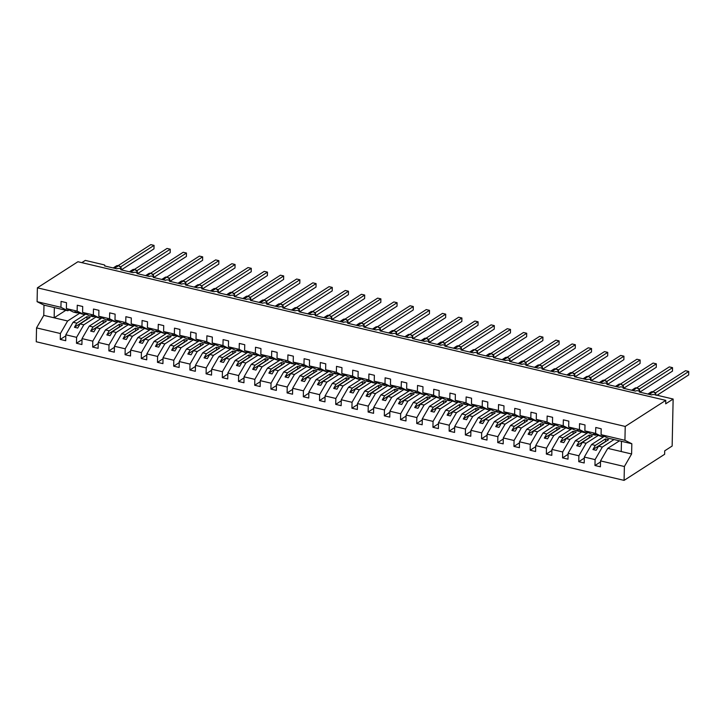 <?xml version="1.0" encoding="UTF-8"?>
<svg xmlns="http://www.w3.org/2000/svg" width="725" height="725" viewBox="0 0 725 725"><rect width="100%" height="100%" fill="white"/><g stroke="black" fill="none" stroke-linecap="round" stroke-linejoin="round"><path stroke-width="1.09" d="M79.542 313.318L67.624 320.985L60.392 333.518L36.54 327.89L36.25 341.756L624.089 480.376L664.635 454.285L664.707 450.832L672.147 446.038L673.135 399.031L665.695 403.816L665.768 400.363L77.928 261.734L37.383 287.825L37.093 301.691L60.936 307.309L61.063 301.401L66.51 302.688L66.383 308.596L77.14 311.134L77.267 305.225L82.713 306.503L82.587 312.421L89.492 315.855L93.244 316.743L90.978 315.611L94.214 316.372L100.249 318.393L93.344 314.958L82.587 312.421M614.012 439.549L602.321 447.071L598.56 446.183L596.177 450.307L592.941 449.545L595.325 445.422L591.564 444.534L584.323 457.067L584.205 462.976L578.758 461.698L578.885 455.78L586.117 443.256L582.356 442.368L579.982 446.491L576.737 445.721L579.121 441.597L575.36 440.718L568.119 453.252L568.001 459.161L562.555 457.874L562.682 451.965L569.913 439.432L566.153 438.543L563.778 442.667L560.534 441.906L562.917 437.782L559.156 436.894L551.924 449.428L551.798 455.336L546.351 454.058L546.478 448.141L553.71 435.607L549.949 434.719L547.574 438.843L544.33 438.081L546.713 433.958L542.952 433.07L535.721 445.603L535.594 451.521L530.147 450.234L530.274 444.325L537.506 431.792L533.754 430.904L531.371 435.027L528.126 434.266L530.51 430.142L526.749 429.254L519.517 441.788L519.39 447.697L513.943 446.41L514.07 440.501L521.302 427.968L517.55 427.079L515.167 431.203L511.923 430.442L514.306 426.318L510.545 425.43L503.313 437.963L503.186 443.872L497.74 442.594L497.867 436.677L505.108 424.143L501.347 423.264L498.963 427.388L495.719 426.617L498.102 422.494L494.341 421.615L487.109 434.139L486.983 440.057L481.545 438.77L481.663 432.861L488.904 420.328L485.143 419.44L482.759 423.563L479.524 422.802L481.898 418.678L478.138 417.79L470.906 430.324L470.779 436.233L465.341 434.946L465.459 429.037L472.7 416.503L468.939 415.615L466.556 419.739L463.32 418.978L465.695 414.854L461.943 413.966L454.702 426.499L454.575 432.417L449.138 431.13L449.255 425.222L456.496 412.688L452.735 411.8L450.352 415.923L447.117 415.153L449.491 411.03L445.739 410.151L438.498 422.684L438.38 428.593L432.934 427.306L433.061 421.397L440.292 408.864L436.532 407.976L434.148 412.099L430.913 411.338L433.296 407.214L429.535 406.326L422.294 418.86L422.177 424.768L416.73 423.491L416.857 417.573L424.089 405.039L420.328 404.16L417.953 408.284L414.709 407.513L417.093 403.39L413.332 402.502L406.091 415.035L405.973 420.953L400.526 419.666L400.653 413.757L407.885 401.224L404.124 400.336L401.75 404.459L398.505 403.698L400.889 399.575L397.128 398.687L389.896 411.22L389.769 417.129L384.322 415.842L384.449 409.933L391.681 397.4L387.92 396.512L385.546 400.635L382.302 399.874L384.685 395.75L380.924 394.862L373.692 407.396L373.565 413.304L368.119 412.027L368.246 406.118L375.478 393.584L371.726 392.696L369.342 396.82L366.098 396.049L368.481 391.926L364.72 391.047L357.488 403.58L357.362 409.489L351.915 408.202L352.042 402.293L359.274 389.76L355.522 388.872L353.138 392.995L349.894 392.234L352.278 388.111L348.517 387.222L341.285 399.756L341.158 405.665L335.711 404.387L335.838 398.469L343.079 385.936L339.318 385.048L336.935 389.171L333.69 388.41L336.074 384.286L332.313 383.398L325.081 395.932L324.954 401.849L319.517 400.562L319.634 394.654L326.875 382.12L323.114 381.232L320.731 385.356L317.496 384.594L319.87 380.471L316.109 379.583L308.877 392.116L308.75 398.025L303.313 396.738L303.431 390.829L310.672 378.296L306.911 377.408L304.527 381.531L301.292 380.77L303.666 376.647L299.914 375.758L292.673 388.292L292.547 394.201L287.109 392.923L287.227 387.005L294.468 374.472L290.707 373.593L288.323 377.716L285.088 376.946L287.462 372.822L283.711 371.943L276.47 384.468L276.352 390.385L270.905 389.098L271.032 383.19L278.264 370.656L274.503 369.768L272.12 373.892L268.884 373.13L271.268 369.007L267.507 368.119L260.266 380.652L260.148 386.561L254.702 385.274L254.828 379.365L262.06 366.832L258.299 365.944L255.925 370.067L252.681 369.306L255.064 365.183L251.303 364.294L244.062 376.828L243.944 382.746L238.498 381.459L238.625 375.55L245.857 363.017L242.096 362.128L239.721 366.252L236.477 365.482L238.86 361.358L235.099 360.479L227.868 373.013L227.741 378.921L222.294 377.634L222.421 371.726L229.653 359.192L225.892 358.304L223.517 362.428L220.273 361.666L222.657 357.543L218.896 356.655L211.664 369.188L211.537 375.097L206.09 373.819L206.217 367.901L213.449 355.368L209.697 354.489L207.314 358.612L204.069 357.842L206.453 353.718L202.692 352.83L195.46 365.364L195.333 371.282L189.887 369.995L190.013 364.086L197.245 351.553L193.493 350.664L191.11 354.788L187.866 354.027L190.249 349.903L186.488 349.015L179.256 361.548L179.129 367.457L173.683 366.17L173.81 360.262L181.051 347.728L177.29 346.84L174.906 350.963L171.662 350.202L174.045 346.079L170.284 345.191L163.052 357.724L162.926 363.633L157.488 362.355L157.606 356.446L164.847 343.913L161.086 343.025L158.703 347.148L155.467 346.378L157.842 342.254L154.081 341.375L146.849 353.909L146.722 359.817L141.284 358.531L141.402 352.622L148.643 340.088L144.882 339.2L142.499 343.324L139.263 342.562L141.638 338.439L137.886 337.551L130.645 350.084L130.518 355.993L125.081 354.715L125.198 348.798L132.439 336.264L128.678 335.385L126.295 339.508L123.06 338.738L125.434 334.615L121.682 333.727L114.441 346.26L114.323 352.178L108.877 350.891L109.004 344.982L116.236 332.449L112.475 331.561L110.091 335.684L106.856 334.923L109.239 330.799L105.478 329.911L98.238 342.445L98.12 348.353L92.673 347.067L92.8 341.158L100.032 328.624L96.271 327.736L93.897 331.86L90.652 331.098L93.036 326.975L89.275 326.087L82.034 338.62L81.916 344.529L76.469 343.251L76.596 337.333L83.828 324.8L80.067 323.921L77.693 328.044L74.448 327.274L76.832 323.151L73.071 322.272L65.839 334.796L65.712 340.714L60.266 339.427L60.392 333.518M600.508 461.952L594.962 465.513L595.089 459.605L602.321 447.071M624.089 480.376L624.379 466.51L600.527 460.892L600.409 466.8L594.962 465.513M600.527 460.892L607.768 448.358L619.458 440.827M81.807 262.649L85.296 260.411L103.766 264.761A2.238 0.852 1.2 0 1 104.889 265.531A2.238 0.852 1.2 0 1 104.599 265.939L116.906 268.839A2.238 0.852 -178.8 0 1 119.444 268.495A2.238 0.852 -178.8 0 1 121.093 269.347A2.238 0.852 -178.8 0 1 120.803 269.763L133.11 272.663A2.238 0.852 -178.8 0 1 135.648 272.31A2.238 0.852 -178.8 0 1 137.297 273.171A2.238 0.852 -178.8 0 1 136.998 273.579L149.314 276.488A2.238 0.852 -178.8 0 1 151.842 276.134A2.238 0.852 -178.8 0 1 153.501 276.986A2.238 0.852 -178.8 0 1 153.202 277.403L165.517 280.303A2.238 0.852 -178.8 0 1 168.046 279.95A2.238 0.852 -178.8 0 1 169.704 280.811A2.238 0.852 -178.8 0 1 169.405 281.228L181.721 284.127A2.238 0.852 -178.8 0 1 184.25 283.774A2.238 0.852 -178.8 0 1 185.908 284.635A2.238 0.852 -178.8 0 1 185.609 285.043L197.925 287.952A2.238 0.852 -178.8 0 1 200.453 287.598A2.238 0.852 -178.8 0 1 202.112 288.45A2.238 0.852 -178.8 0 1 201.813 288.867L214.129 291.767A2.238 0.852 -178.8 0 1 216.657 291.414A2.238 0.852 -178.8 0 1 218.316 292.275A2.238 0.852 -178.8 0 1 218.017 292.683L230.333 295.592A2.238 0.852 -178.8 0 1 232.861 295.238A2.238 0.852 -178.8 0 1 234.519 296.099A2.238 0.852 -178.8 0 1 234.22 296.507L246.536 299.407A2.238 0.852 -178.8 0 1 249.065 299.062A2.238 0.852 -178.8 0 1 250.723 299.914A2.238 0.852 -178.8 0 1 250.424 300.331L262.74 303.231A2.238 0.852 -178.8 0 1 265.268 302.878A2.238 0.852 -178.8 0 1 266.918 303.739A2.238 0.852 -178.8 0 1 266.628 304.147L278.935 307.056A2.238 0.852 -178.8 0 1 281.472 306.702A2.238 0.852 -178.8 0 1 283.122 307.554A2.238 0.852 -178.8 0 1 282.832 307.971L295.138 310.871A2.238 0.852 -178.8 0 1 297.676 310.517A2.238 0.852 -178.8 0 1 299.325 311.378A2.238 0.852 -178.8 0 1 299.026 311.786L311.342 314.695A2.238 0.852 -178.8 0 1 313.871 314.342A2.238 0.852 -178.8 0 1 315.529 315.203A2.238 0.852 -178.8 0 1 315.23 315.611L327.546 318.511A2.238 0.852 -178.8 0 1 330.074 318.166A2.238 0.852 -178.8 0 1 331.733 319.018A2.238 0.852 -178.8 0 1 331.434 319.435L343.75 322.335A2.238 0.852 -178.8 0 1 346.278 321.982A2.238 0.852 -178.8 0 1 347.937 322.843A2.238 0.852 -178.8 0 1 347.638 323.25L359.953 326.159A2.238 0.852 -178.8 0 1 362.482 325.806A2.238 0.852 -178.8 0 1 364.14 326.658A2.238 0.852 -178.8 0 1 363.841 327.075L376.157 329.975A2.238 0.852 -178.8 0 1 378.686 329.621A2.238 0.852 -178.8 0 1 380.344 330.482A2.238 0.852 -178.8 0 1 380.045 330.899L392.361 333.799A2.238 0.852 -178.8 0 1 394.889 333.446A2.238 0.852 -178.8 0 1 396.548 334.307A2.238 0.852 -178.8 0 1 396.249 334.714L408.565 337.623A2.238 0.852 -178.8 0 1 411.093 337.27A2.238 0.852 -178.8 0 1 412.752 338.122A2.238 0.852 -178.8 0 1 412.452 338.539L424.768 341.439A2.238 0.852 -178.8 0 1 427.297 341.085A2.238 0.852 -178.8 0 1 428.946 341.946A2.238 0.852 -178.8 0 1 428.656 342.354L440.963 345.263A2.238 0.852 -178.8 0 1 443.501 344.91A2.238 0.852 -178.8 0 1 445.15 345.771A2.238 0.852 -178.8 0 1 444.86 346.178L457.167 349.078A2.238 0.852 -178.8 0 1 459.704 348.734A2.238 0.852 -178.8 0 1 461.354 349.586A2.238 0.852 -178.8 0 1 461.055 350.003L473.371 352.903A2.238 0.852 -178.8 0 1 475.899 352.549A2.238 0.852 -178.8 0 1 477.558 353.41A2.238 0.852 -178.8 0 1 477.258 353.818L489.574 356.727A2.238 0.852 -178.8 0 1 492.103 356.374A2.238 0.852 -178.8 0 1 493.761 357.226A2.238 0.852 -178.8 0 1 493.462 357.642L505.778 360.542A2.238 0.852 -178.8 0 1 508.307 360.189A2.238 0.852 -178.8 0 1 509.965 361.05A2.238 0.852 -178.8 0 1 509.666 361.458L521.982 364.367A2.238 0.852 -178.8 0 1 524.51 364.013A2.238 0.852 -178.8 0 1 526.169 364.874A2.238 0.852 -178.8 0 1 525.87 365.282L538.186 368.182A2.238 0.852 -178.8 0 1 540.714 367.838A2.238 0.852 -178.8 0 1 542.373 368.69A2.238 0.852 -178.8 0 1 542.073 369.107L554.389 372.007A2.238 0.852 -178.8 0 1 556.918 371.653A2.238 0.852 -178.8 0 1 558.576 372.514A2.238 0.852 -178.8 0 1 558.277 372.922L570.593 375.831A2.238 0.852 -178.8 0 1 573.122 375.478A2.238 0.852 -178.8 0 1 574.78 376.329A2.238 0.852 -178.8 0 1 574.481 376.746L586.797 379.646A2.238 0.852 -178.8 0 1 589.325 379.293A2.238 0.852 -178.8 0 1 590.975 380.154A2.238 0.852 -178.8 0 1 590.685 380.562L602.992 383.471A2.238 0.852 -178.8 0 1 605.529 383.117A2.238 0.852 -178.8 0 1 607.178 383.978A2.238 0.852 -178.8 0 1 606.888 384.386L619.195 387.295A2.238 0.852 -178.8 0 1 621.733 386.942A2.238 0.852 -178.8 0 1 623.382 387.793A2.238 0.852 -178.8 0 1 623.083 388.21L635.399 391.11A2.238 0.852 -178.8 0 1 637.928 390.757A2.238 0.852 -178.8 0 1 639.586 391.618A2.238 0.852 -178.8 0 1 639.287 392.026L651.603 394.935A2.238 0.852 -178.8 0 1 654.666 394.672L673.135 399.031M598.034 435.58L586.117 443.256M584.305 458.127L578.758 461.698M604.342 436.314L591.564 444.534M581.831 431.765L569.913 439.432M568.101 454.303L562.555 457.874M588.138 432.49L575.36 440.718M565.627 427.94L553.71 435.607M551.897 450.488L546.351 454.058M571.934 428.674L559.156 436.894M549.423 424.125L537.506 431.792M535.693 446.663L530.147 450.234M555.731 424.85L542.952 433.07M533.219 420.301L521.302 427.968M519.49 442.848L513.943 446.41M539.527 421.026L526.749 429.254M517.016 416.476L505.108 424.143M503.286 439.024L497.74 442.594M523.332 417.21L510.545 425.43M500.821 412.661L488.904 420.328M487.091 435.199L481.545 438.77M507.128 413.386L494.341 421.615M484.617 408.837L472.7 416.503M470.888 431.384L465.341 434.946M490.925 409.571L478.138 417.79M468.413 405.021L456.496 412.688M454.684 427.56L449.138 431.13M474.721 405.746L461.943 413.966M452.21 401.197L440.292 408.864M438.48 423.744L432.934 427.306M458.517 401.922L445.739 410.151M436.006 397.373L424.089 405.039M422.276 419.92L416.73 423.491M442.313 398.107L429.535 406.326M419.802 393.557L407.885 401.224M406.072 416.096L400.526 419.666M426.11 394.282L413.332 402.502M403.598 389.733L391.681 397.4M389.869 412.28L384.322 415.842M409.906 390.458L397.128 398.687M387.395 385.908L375.478 393.584M373.665 408.456L368.119 412.027M393.702 386.642L380.924 394.862M371.191 382.093L359.274 389.76M357.461 404.632L351.915 408.202M377.498 382.818L364.72 391.047M354.987 378.269L343.079 385.936M341.257 400.816L335.711 404.387M361.304 379.003L348.517 387.222M338.792 374.453L326.875 382.12M325.063 396.992L319.517 400.562M345.1 375.178L332.313 383.398M322.589 370.629L310.672 378.296M308.859 393.177L303.313 396.738M328.896 371.354L316.109 379.583M306.385 366.805L294.468 374.472M292.655 389.352L287.109 392.923M312.692 367.539L299.914 375.758M290.181 362.989L278.264 370.656M276.452 385.528L270.905 389.098M296.489 363.714L283.711 371.943M273.978 359.165L262.06 366.832M260.248 381.712L254.702 385.274M280.285 359.899L267.507 368.119M257.774 355.35L245.857 363.017M244.044 377.888L238.498 381.459M264.081 356.075L251.303 364.294M241.57 351.525L229.653 359.192M227.84 374.073L222.294 377.634M247.877 352.25L235.099 360.479M225.366 347.701L213.449 355.368M211.637 370.248L206.09 373.819M231.674 348.435L218.896 356.655M209.163 343.886L197.245 351.553M195.433 366.424L189.887 369.995M215.47 344.611L202.692 352.83M192.959 340.061L181.051 347.728M179.229 362.609L173.683 366.17M199.275 340.786L186.488 349.015M176.764 336.246L164.847 343.913M163.034 358.784L157.488 362.355M183.072 336.971L170.284 345.191M160.56 332.422L148.643 340.088M146.831 354.96L141.284 358.531M166.868 333.147L154.081 341.375M144.357 328.597L132.439 336.264M130.627 351.145L125.081 354.715M150.664 329.331L137.886 337.551M128.153 324.782L116.236 332.449M114.423 347.32L108.877 350.891M134.46 325.507L121.682 333.727M111.949 320.958L100.032 328.624M98.219 343.505L92.673 347.067M118.257 321.683L105.478 329.911M95.745 317.133L83.828 324.8M82.016 339.681L76.469 343.251M102.053 317.867L89.275 326.087M624.379 466.51L631.611 453.977L631.828 443.745L607.976 438.127L601.079 434.683L601.197 428.774L595.76 427.487L595.633 433.405L584.876 430.868L591.772 434.302L595.533 435.19L593.268 434.058L596.503 434.819L602.538 436.84L595.633 433.405M602.538 436.84L603.789 436.033M584.876 430.868L585.002 424.95L579.556 423.672L579.429 429.581L568.672 427.043L575.577 430.478L579.329 431.366L577.064 430.233L582.574 432.136L586.335 433.015L579.429 429.581M586.335 433.015L587.585 432.218M568.672 427.043L568.799 421.134L563.352 419.847L563.225 425.756L552.468 423.228L559.374 426.663L563.126 427.551L560.86 426.418L564.095 427.179L570.131 429.2L563.225 425.756M570.131 429.2L571.382 428.393M552.468 423.228L552.595 417.31L547.148 416.032L547.022 421.941L536.264 419.403L543.17 422.838L546.922 423.726L544.656 422.593L553.927 425.376L547.022 421.941M553.927 425.376L555.178 424.569M536.264 419.403L536.391 413.495L530.945 412.208L530.818 418.117L520.061 415.579L526.966 419.023L530.727 419.902L528.452 418.778L531.697 419.539L537.723 421.56L530.818 418.117M537.723 421.56L538.974 420.754M520.061 415.579L520.188 409.67L514.741 408.383L514.623 414.301L503.857 411.764L510.763 415.198L514.523 416.087L512.249 414.954L515.493 415.715L521.52 417.736L514.623 414.301M521.52 417.736L522.77 416.929M503.857 411.764L503.984 405.846L498.537 404.568L498.419 410.477L487.662 407.939L494.559 411.374L498.32 412.262L496.045 411.129L501.555 413.032L505.316 413.912L498.419 410.477M505.316 413.912L506.567 413.114M487.662 407.939L487.78 402.031L482.333 400.744L482.216 406.653L471.458 404.115L478.355 407.559L482.116 408.447L479.841 407.314L483.086 408.075L489.112 410.096L482.216 406.653M489.112 410.096L490.363 409.29M471.458 404.115L471.576 398.206L466.139 396.928L466.012 402.837L455.255 400.3L462.151 403.734L465.912 404.623L463.638 403.49L472.908 406.272L466.012 402.837M472.908 406.272L474.159 405.465M455.255 400.3L455.373 394.391L449.935 393.104L449.808 399.013L439.051 396.475L445.947 399.919L449.708 400.798L447.443 399.674L450.678 400.436L456.705 402.457L449.808 399.013M456.705 402.457L457.964 401.65M439.051 396.475L439.169 390.567L433.731 389.28L433.604 395.197L422.847 392.66L429.744 396.095L433.505 396.983L431.239 395.85L434.474 396.611L440.51 398.632L433.604 395.197M440.51 398.632L441.761 397.826M422.847 392.66L422.974 386.742L417.528 385.464L417.401 391.373L406.643 388.836L413.549 392.27L417.301 393.158L415.035 392.026L424.306 394.808L417.401 391.373M424.306 394.808L425.557 394.001M406.643 388.836L406.77 382.927L401.324 381.64L401.197 387.549L390.44 385.011L397.345 388.455L401.097 389.343L398.832 388.21L402.067 388.972L408.103 390.993L401.197 387.549M408.103 390.993L409.353 390.186M390.44 385.011L390.567 379.103L385.12 377.816L384.993 383.733L374.236 381.196L381.142 384.631L384.903 385.519L382.628 384.386L385.872 385.147L391.899 387.168L384.993 383.733M391.899 387.168L393.149 386.362M374.236 381.196L374.363 375.278L368.916 374L368.789 379.909L358.032 377.372L364.938 380.806L368.699 381.694L366.424 380.571L369.668 381.332L371.934 382.465L375.695 383.344L368.789 379.909M375.695 383.344L376.946 382.546M358.032 377.372L358.159 371.463L352.712 370.176L352.595 376.085L341.828 373.556L348.734 376.991L352.495 377.879L350.22 376.746L353.465 377.507L359.491 379.528L352.595 376.085M359.491 379.528L360.742 378.722M341.828 373.556L341.955 367.638L336.509 366.361L336.391 372.269L325.634 369.732L332.53 373.167L336.291 374.055L334.017 372.922L343.288 375.704L336.391 372.269M343.288 375.704L344.538 374.897M325.634 369.732L325.752 363.823L320.305 362.536L320.187 368.445L309.43 365.907L316.327 369.351L320.087 370.23L317.813 369.107L321.057 369.868L327.084 371.889L320.187 368.445M327.084 371.889L328.334 371.082M309.43 365.907L309.548 359.999L304.11 358.712L303.983 364.63L293.226 362.092L300.123 365.527L303.884 366.415L301.609 365.282L304.853 366.043L310.88 368.064L303.983 364.63M310.88 368.064L312.131 367.258M293.226 362.092L293.344 356.174L287.907 354.897L287.78 360.805L277.022 358.268L283.919 361.702L287.68 362.591L285.414 361.458L290.924 363.361L294.676 364.24L287.78 360.805M294.676 364.24L295.936 363.442M277.022 358.268L277.14 352.359L271.703 351.072L271.576 356.981L260.819 354.443L267.715 357.887L271.476 358.775L269.211 357.642L272.446 358.404L278.482 360.425L271.576 356.981M278.482 360.425L279.732 359.618M260.819 354.443L260.946 348.535L255.499 347.257L255.372 353.166L244.615 350.628L251.521 354.063L255.273 354.951L253.007 353.818L262.278 356.6L255.372 353.166M262.278 356.6L263.528 355.794M244.615 350.628L244.742 344.719L239.295 343.433L239.168 349.341L228.411 346.804L235.317 350.248L239.069 351.127L236.803 350.003L240.038 350.764L246.074 352.785L239.168 349.341M246.074 352.785L247.325 351.978M228.411 346.804L228.538 340.895L223.092 339.608L222.965 345.526L212.208 342.988L219.113 346.423L222.874 347.311L220.599 346.178L223.844 346.94L229.87 348.961L222.965 345.526M229.87 348.961L231.121 348.154M212.208 342.988L212.334 337.071L206.888 335.793L206.761 341.702L196.004 339.164L202.909 342.599L206.67 343.487L204.396 342.354L213.667 345.136L206.761 341.702M213.667 345.136L214.917 344.33M196.004 339.164L196.131 333.255L190.684 331.968L190.566 337.877L179.8 335.34L186.706 338.783L190.467 339.672L188.192 338.539L191.436 339.3L197.463 341.321L190.566 337.877M197.463 341.321L198.713 340.514M179.8 335.34L179.927 329.431L174.48 328.144L174.363 334.062L163.605 331.524L170.502 334.959L174.263 335.847L171.988 334.714L175.233 335.476L181.259 337.497L174.363 334.062M181.259 337.497L182.51 336.69M163.605 331.524L163.723 325.616L158.277 324.329L158.159 330.237L147.402 327.7L154.298 331.144L158.059 332.023L155.784 330.899L159.029 331.66L165.055 333.672L158.159 330.237M165.055 333.672L166.306 332.875M147.402 327.7L147.519 321.791L142.082 320.504L141.955 326.422L131.198 323.885L138.094 327.319L141.855 328.208L139.581 327.075L142.825 327.836L148.852 329.857L141.955 326.422M148.852 329.857L150.102 329.05M131.198 323.885L131.316 317.967L125.878 316.689L125.751 322.598L114.994 320.06L121.891 323.495L125.652 324.383L123.386 323.25L132.648 326.032L125.751 322.598M132.648 326.032L133.907 325.226M114.994 320.06L115.112 314.152L109.674 312.865L109.547 318.773L98.79 316.236L105.687 319.68L109.448 320.559L107.182 319.435L110.418 320.196L116.453 322.217L109.547 318.773M116.453 322.217L117.704 321.411M98.79 316.236L98.917 310.327L93.471 309.04L93.344 314.958M100.249 318.393L101.5 317.586M85.296 313.771L84.046 314.568L77.14 311.134M65.812 335.856L60.266 339.427M85.849 314.043L73.071 322.272M69.093 309.947L67.842 310.753L60.936 307.309M595.089 459.605L584.323 457.067M578.885 455.78L568.119 453.252M562.682 451.965L551.924 449.428M546.478 448.141L535.721 445.603M530.274 444.325L519.517 441.788M514.07 440.501L503.313 437.963M497.867 436.677L487.109 434.139M481.663 432.861L470.906 430.324M465.459 429.037L454.702 426.499M449.255 425.222L438.498 422.684M433.061 421.397L422.294 418.86M416.857 417.573L406.091 415.035M400.653 413.757L389.896 411.22M384.449 409.933L373.692 407.396M368.246 406.118L357.488 403.58M352.042 402.293L341.285 399.756M335.838 398.469L325.081 395.932M319.634 394.654L308.877 392.116M303.431 390.829L292.673 388.292M287.227 387.005L276.47 384.468M271.032 383.19L260.266 380.652M254.828 379.365L244.062 376.828M238.625 375.55L227.868 373.013M222.421 371.726L211.664 369.188M206.217 367.901L195.46 365.364M190.013 364.086L179.256 361.548M173.81 360.262L163.052 357.724M157.606 356.446L146.849 353.909M141.402 352.622L130.645 350.084M125.198 348.798L114.441 346.26M109.004 344.982L98.238 342.445M92.8 341.158L82.034 338.62M76.596 337.333L65.839 334.796M631.828 443.745L624.932 440.311L601.079 434.683M624.932 440.311L625.222 426.445L37.383 287.825M596.213 434.755L595.533 435.19M598.56 446.183L608.601 439.722L605.366 438.96L595.325 445.422M580.009 430.931L579.329 431.366M582.356 442.368L592.407 435.906L589.162 435.136L579.121 441.597M563.805 427.116L563.126 427.551M566.153 438.543L576.203 432.082L572.958 431.321L562.917 437.782M547.602 423.291L546.922 423.726M549.949 434.719L559.999 428.257L556.755 427.496L546.713 433.958M531.398 419.467L530.727 419.902M533.754 430.904L543.795 424.442L540.551 423.672L530.51 430.142M515.194 415.652L514.523 416.087M517.55 427.079L527.592 420.618L524.347 419.857L514.306 426.318M498.999 411.827L498.32 412.262M501.347 423.264L511.388 416.803L508.143 416.032L498.102 422.494M482.796 408.012L482.116 408.447M485.143 419.44L495.184 412.978L491.949 412.217L481.898 418.678M466.592 404.188L465.912 404.623M468.939 415.615L478.98 409.154L475.745 408.392L465.695 414.854M450.388 400.363L449.708 400.798M452.735 411.8L462.777 405.338L459.541 404.568L449.491 411.03M434.184 396.548L433.505 396.983M436.532 407.976L446.573 401.514L443.337 400.753L433.296 407.214M417.981 392.723L417.301 393.158M420.328 404.16L430.378 397.69L427.134 396.928L417.093 403.39M401.777 388.899L401.097 389.343M404.124 400.336L414.174 393.874L410.93 393.113L400.889 399.575M385.573 385.084L384.903 385.519M387.92 396.512L397.971 390.05L394.726 389.289L384.685 395.75M369.369 381.259L368.699 381.694M371.726 392.696L381.767 386.235L378.522 385.464L368.481 391.926M353.166 377.444L352.495 377.879M355.522 388.872L365.563 382.41L362.319 381.649L352.278 388.111M336.971 373.62L336.291 374.055M339.318 385.048L349.359 378.586L346.115 377.825L336.074 384.286M320.767 369.795L320.087 370.23M323.114 381.232L333.156 374.771L329.92 374L319.87 380.471M304.563 365.98L303.884 366.415M306.911 377.408L316.952 370.946L313.717 370.185L303.666 376.647M288.36 362.156L287.68 362.591M290.707 373.593L300.748 367.131L297.513 366.361L287.462 372.822M272.156 358.34L271.476 358.775M274.503 369.768L284.544 363.307L281.309 362.545L271.268 369.007M255.952 354.516L255.273 354.951M258.299 365.944L268.35 359.482L265.105 358.721L255.064 365.183M239.748 350.692L239.069 351.127M242.096 362.128L252.146 355.667L248.902 354.897L238.86 361.358M223.545 346.876L222.874 347.311M225.892 358.304L235.942 351.843L232.698 351.081L222.657 357.543M207.341 343.052L206.67 343.487M209.697 354.489L219.738 348.018L216.494 347.257L206.453 353.718M191.137 339.228L190.467 339.672M193.493 350.664L203.535 344.203L200.29 343.442L190.249 349.903M174.942 335.412L174.263 335.847M177.29 346.84L187.331 340.378L184.087 339.617L174.045 346.079M158.739 331.588L158.059 332.023M161.086 343.025L171.127 336.563L167.892 335.793L157.842 342.254M142.535 327.772L141.855 328.208M144.882 339.2L154.923 332.739L151.688 331.978L141.638 338.439M126.331 323.948L125.652 324.383M128.678 335.385L138.72 328.914L135.484 328.153L125.434 334.615M110.127 320.124L109.448 320.559M112.475 331.561L122.516 325.099L119.281 324.329L109.239 330.799M93.924 316.308L93.244 316.743M96.271 327.736L106.321 321.275L103.077 320.513L93.036 326.975M84.046 314.568L74.775 311.786L77.04 312.919L73.288 312.031L66.383 308.596M77.72 312.484L77.04 312.919M80.067 323.921L90.117 317.459L86.873 316.689L76.832 323.151M67.624 320.985L43.772 315.357L43.989 305.125L37.093 301.691M36.54 327.89L43.772 315.357M67.842 310.753L43.989 305.125M65.839 310.282L54.148 317.804L54.357 307.572M625.222 426.445L665.768 400.363M621.461 441.308L621.243 451.539L607.768 448.358M631.611 453.977L621.243 451.539M86.873 316.689L87.109 319.39M86.819 319.317L74.448 327.274M103.077 320.513L103.312 323.205M103.023 323.142L90.652 331.098M119.281 324.329L119.516 327.029M119.226 326.957L106.856 334.923M135.484 328.153L135.72 330.854M135.43 330.781L123.06 338.738M151.688 331.978L151.924 334.669M151.634 334.606L139.263 342.562M167.892 335.793L168.127 338.493M167.837 338.421L155.467 346.378M184.087 339.617L184.331 342.309M184.032 342.245L171.662 350.202M200.29 343.442L200.535 346.133M200.236 346.061L187.866 354.027M216.494 347.257L216.739 349.958M216.44 349.885L204.069 357.842M232.698 351.081L232.933 353.773M232.643 353.709L220.273 361.666M248.902 354.897L249.137 357.597M248.847 357.525L236.477 365.482M265.105 358.721L265.341 361.422M265.051 361.349L252.681 369.306M281.309 362.545L281.545 365.237M281.255 365.173L268.884 373.13M297.513 366.361L297.748 369.061M297.458 368.989L285.088 376.946M313.717 370.185L313.952 372.877M313.662 372.813L301.292 380.77M329.92 374L330.156 376.701M329.866 376.628L317.496 384.594M346.115 377.825L346.36 380.525M346.061 380.453L333.69 388.41M362.319 381.649L362.563 384.341M362.264 384.277L349.894 392.234M378.522 385.464L378.767 388.165M378.468 388.093L366.098 396.049M394.726 389.289L394.962 391.98M394.672 391.917L382.302 399.874M410.93 393.113L411.166 395.805M410.876 395.732L398.505 403.698M427.134 396.928L427.369 399.629M427.079 399.557L414.709 407.513M443.337 400.753L443.573 403.444M443.283 403.381L430.913 411.338M459.541 404.568L459.777 407.269M459.487 407.196L447.117 415.153M475.745 408.392L475.981 411.093M475.691 411.021L463.32 418.978M491.949 412.217L492.184 414.908M491.894 414.845L479.524 422.802M508.143 416.032L508.388 418.733M508.089 418.66L495.719 426.617M524.347 419.857L524.592 422.548M524.293 422.485L511.923 430.442M540.551 423.672L540.796 426.373M540.497 426.3L528.126 434.266M556.755 427.496L556.99 430.197M556.7 430.124L544.33 438.081M572.958 431.321L573.194 434.012M572.904 433.949L560.534 441.906M589.162 435.136L589.398 437.837M589.108 437.764L576.737 445.721M605.366 438.96L605.602 441.652M605.312 441.588L592.941 449.545M121.012 267.733L118.855 265.83M120.957 266.682L154.053 245.385L153.981 248.847L121.302 269.872L120.749 267.163A1.64 0.997 -9.5 0 1 120.957 266.709L121.039 267.679M154.053 245.385L150.818 244.624L118.22 265.595M119.607 266.302L120.513 266.954M137.215 271.549L135.058 269.655M135.811 270.117L137.161 270.534L170.257 249.21L170.185 252.663L137.505 273.688L136.971 271.141M136.962 270.996A1.64 0.997 -9.5 0 1 137.161 270.534L137.243 271.494M170.257 249.21L167.022 248.448L134.424 269.41M153.419 275.373L151.262 273.47M152.014 273.941L153.365 274.331L186.461 253.034L186.388 256.487L153.709 277.512M153.365 274.331L153.446 275.319M186.461 253.034L183.226 252.264L150.628 273.234M169.623 279.197L167.466 277.294M168.218 277.766L169.532 278.173L202.665 256.849L202.592 260.311L169.913 281.336L169.36 278.627A1.64 0.997 -9.5 0 1 169.568 278.173L169.65 279.143M202.665 256.849L199.42 256.088L166.832 277.059M185.827 283.013L183.661 281.11M184.422 281.581L185.772 281.998L218.868 260.674L218.796 264.127L186.117 285.152L185.573 282.605M185.573 282.46A1.64 0.997 -9.5 0 1 185.772 281.998L185.854 282.958M218.868 260.674L215.624 259.903L183.035 280.874M202.03 286.837L201.45 285.858M201.967 285.786L235.072 264.489L235 267.951L202.32 288.976M200.617 285.405L201.94 285.813L202.058 286.783M235.072 264.489L231.828 263.728L199.239 284.698M201.532 286.058L201.94 285.813A1.64 0.997 -9.5 0 0 201.767 286.275L202.32 288.985M218.234 290.662L216.068 288.758M216.82 289.23L218.143 289.628L251.276 268.313L251.203 271.766L218.524 292.791L217.971 290.091A1.64 0.997 -9.5 0 1 218.18 289.638L218.261 290.598M251.276 268.313L248.032 267.552L215.443 288.523M234.429 294.477L232.272 292.574M233.024 293.045L234.347 293.453L267.48 272.138L267.407 275.591L234.728 296.616L234.166 293.906A1.64 0.997 -9.5 0 1 234.383 293.453L234.465 294.423M233.93 293.707L234.383 293.453M267.48 272.138L264.235 271.368L231.647 292.338M250.632 298.301L248.476 296.398M249.228 296.869L250.542 297.277L283.683 275.953L283.611 279.415L250.932 300.44M250.578 297.25L250.669 298.247M283.683 275.953L280.439 275.192L247.85 296.163M266.836 302.117L264.679 300.213M265.432 300.685L266.782 301.074L299.878 279.778L299.806 283.23L267.135 304.255L266.573 301.546A1.64 0.997 -9.5 0 1 266.782 301.102L266.873 302.062M299.878 279.778L296.643 279.016L264.054 299.978M283.04 305.941L280.883 304.038M281.635 304.509L282.949 304.917L316.082 283.593L316.009 287.055L283.33 308.08L282.777 305.37A1.64 0.997 -9.5 0 1 282.986 304.917L283.067 305.887M316.082 283.593L312.847 282.832L280.249 303.802M299.244 309.765L297.087 307.862M297.839 308.333L299.153 308.741L332.286 287.417L332.213 290.879L299.534 311.904M299.189 308.714L299.271 309.702M332.286 287.417L329.05 286.656L296.452 307.627M315.447 313.581L313.291 311.678M315.393 312.538L348.489 291.242L348.417 294.694L315.737 315.719L315.185 313.01A1.64 0.997 -9.5 0 1 315.393 312.557L315.475 313.526M348.489 291.242L345.254 290.471L312.656 311.442M314.043 312.149L314.949 312.81M331.651 317.405L329.494 315.502M330.247 315.973L331.597 316.381L364.693 295.057L364.621 298.519L331.941 319.544L331.397 316.988M331.397 316.843A1.64 0.997 -9.5 0 1 331.597 316.381L331.678 317.351M364.693 295.057L361.449 294.296L328.86 315.266M347.855 321.22L345.689 319.326M346.45 319.788L347.764 320.196L380.897 298.881L380.824 302.334L348.145 323.359L347.592 320.658A1.64 0.997 -9.5 0 1 347.801 320.205L347.882 321.166M380.897 298.881L377.653 298.12L345.064 319.082M364.059 325.045L361.893 323.142M362.645 323.613L363.968 324.021L397.101 302.706L397.028 306.158L364.349 327.183L363.796 324.474A1.64 0.997 -9.5 0 1 364.004 324.021L364.086 324.99M397.101 302.706L393.856 301.935L361.267 322.906M380.263 328.869L378.097 326.966M378.849 327.437L380.172 327.845L413.304 306.521L413.232 309.983L380.553 331.008L380 328.298A1.64 0.997 -9.5 0 1 380.208 327.845L380.29 328.815M413.304 306.521L410.06 305.76L377.471 326.73M396.457 332.684L394.3 330.781M395.053 331.252L396.376 331.66L429.508 310.345L429.436 313.798L396.756 334.823L396.212 332.277M395.959 331.914L396.403 331.642L396.493 332.63M429.508 310.345L426.264 309.575L393.675 330.546M412.661 336.509L410.504 334.606M411.256 335.077L412.57 335.485L445.712 314.161L445.639 317.623L412.96 338.647M412.607 335.458L412.697 336.454M445.712 314.161L442.468 313.399L409.879 334.37M428.865 340.333L426.708 338.43M427.46 338.892L428.774 339.3L461.907 317.985L461.834 321.438L429.164 342.463L428.602 339.762A1.64 0.997 -9.5 0 1 428.81 339.309L428.901 340.27M461.907 317.985L458.671 317.224L426.083 338.194M445.068 344.148L442.912 342.245M443.664 342.717L445.014 343.124L478.11 321.809L478.038 325.262L445.358 346.287L444.824 343.732M444.815 343.587A1.64 0.997 -9.5 0 1 445.014 343.124L445.096 344.094M478.11 321.809L474.875 321.039L442.277 342.01M461.272 347.973L459.115 346.07M459.868 346.541L461.182 346.949L494.314 325.625L494.242 329.087L461.562 350.112L461.009 347.402A1.64 0.997 -9.5 0 1 461.218 346.949L461.299 347.918M494.314 325.625L491.079 324.863L458.481 345.834M477.476 351.788L475.319 349.885M476.071 350.356L477.422 350.746L510.518 329.449L510.445 332.902L477.766 353.927L477.213 351.217A1.64 0.997 -9.5 0 1 477.422 350.773L477.503 351.734M510.518 329.449L507.282 328.688L474.685 349.649M493.68 355.612L491.523 353.709M492.275 354.181L493.625 354.588L526.722 333.264L526.649 336.726L493.97 357.751L493.426 355.196M493.426 355.051A1.64 0.997 -9.5 0 1 493.625 354.588L493.707 355.558M526.722 333.264L523.477 332.503L490.888 353.474M509.883 359.437L507.718 357.534M509.82 358.386L542.925 337.089L542.853 340.551L510.173 361.576L509.621 358.866A1.64 0.997 -9.5 0 1 509.829 358.413L509.911 359.373M542.925 337.089L539.681 336.327L507.092 357.298M508.479 358.005L509.385 358.657M526.087 363.252L523.921 361.349M524.673 361.82L525.997 362.228L559.129 340.913L559.057 344.366L526.377 365.391L525.824 362.681A1.64 0.997 -9.5 0 1 526.033 362.228L526.114 363.198M559.129 340.913L555.885 340.143L523.296 361.113M542.291 367.077L540.125 365.173M540.877 365.645L542.2 366.053L575.333 344.728L575.26 348.19L542.581 369.215L542.037 366.66M541.783 366.297L542.228 366.025L542.318 367.022M575.333 344.728L572.088 343.967L539.5 364.938M558.486 370.892L556.329 368.998M557.081 369.46L558.404 369.868L591.537 348.553L591.464 352.006L558.785 373.031M558.431 369.85L558.522 370.837M591.537 348.553L588.292 347.792L555.703 368.753M574.689 374.716L572.533 372.813M573.285 373.284L574.635 373.674L607.74 352.377L607.668 355.83L574.988 376.855L574.427 374.145A1.64 0.997 -9.5 0 1 574.635 373.692L574.726 374.662M607.74 352.377L604.496 351.607L571.907 372.577M590.893 378.541L588.736 376.638M589.488 377.109L590.839 377.517L623.935 356.192L623.862 359.654L591.192 380.679L590.648 378.124M590.639 377.979A1.64 0.997 -9.5 0 1 590.839 377.517L590.929 378.486M623.935 356.192L620.7 355.431L588.111 376.402M607.097 382.356L604.94 380.453M605.692 380.924L607.043 381.314L640.139 360.017L640.066 363.47L607.387 384.495M607.043 381.314L607.124 382.302M640.139 360.017L636.903 359.247L604.306 380.217M623.301 386.18L621.144 384.277M623.246 385.129L656.342 363.832L656.27 367.294L623.591 388.319L623.038 385.609A1.64 0.997 -9.5 0 1 623.246 385.156L623.328 386.126M656.342 363.832L653.107 363.071L620.509 384.042M621.896 384.748L622.802 385.401M639.504 390.005L637.347 388.102M638.1 388.564L639.45 388.981L672.546 367.657L672.474 371.109L639.794 392.134L639.251 389.588M639.251 389.443A1.64 0.997 -9.5 0 1 639.45 388.981L639.532 389.941M672.546 367.657L669.311 366.895L636.713 387.866M655.708 393.82L653.551 391.917M654.303 392.388L655.654 392.778L688.75 371.481L688.678 374.934L657.104 395.252M655.654 392.778L655.735 393.766M688.75 371.481L685.506 370.711L652.917 391.681M121.238 269.863A3.217 2.592 -122.8 0 0 121.283 269.374A3.217 2.592 -122.8 0 0 118.565 265.74L118.175 265.649A3.217 2.592 -122.8 0 0 116.372 265.921L113.191 267.969M114.595 268.295L118.565 265.74L114.206 268.205M118.456 265.722L116.372 265.921M137.442 273.688A3.217 2.592 -122.8 0 0 137.487 273.198A3.217 2.592 -122.8 0 0 134.768 269.564L134.379 269.473A3.217 2.592 -122.8 0 0 132.575 269.745L129.394 271.784M130.799 272.12L134.768 269.564L130.409 272.029M134.66 269.537L132.575 269.745M153.646 277.503A3.217 2.592 -122.8 0 0 153.691 277.013A3.217 2.592 -122.8 0 0 150.963 273.388L150.583 273.298A3.217 2.592 -122.8 0 0 148.779 273.561L145.598 275.609M147.003 275.935L150.583 273.298L146.613 275.844M150.863 273.361L148.779 273.561M153.365 274.349A1.64 0.997 -9.5 0 0 153.165 274.811L153.709 277.521M169.849 281.327A3.217 2.592 -122.8 0 0 169.895 280.838A3.217 2.592 -122.8 0 0 167.167 277.204L166.777 277.113A3.217 2.592 -122.8 0 0 164.983 277.385L161.802 279.433M163.207 279.759L166.777 277.113L162.817 279.669M167.067 277.186L164.983 277.385M186.044 285.152A3.217 2.592 -122.8 0 0 186.098 284.662A3.217 2.592 -122.8 0 0 183.371 281.028L182.981 280.938A3.217 2.592 -122.8 0 0 181.187 281.209L178.006 283.248M179.401 283.584L183.371 281.028L179.021 283.493M183.262 281.001L181.187 281.209M202.248 288.967A3.217 2.592 -122.8 0 0 202.302 288.478A3.217 2.592 -122.8 0 0 199.574 284.853L199.864 284.934M195.605 287.399L199.185 284.753A3.217 2.592 -122.8 0 0 197.381 285.025L194.209 287.073M199.466 284.825L195.215 287.308M218.452 292.791A3.217 2.592 -122.8 0 0 218.506 292.302A3.217 2.592 -122.8 0 0 215.778 288.668L215.388 288.577A3.217 2.592 -122.8 0 0 213.585 288.849L210.413 290.888M211.809 291.223L215.778 288.668L211.419 291.133M215.669 288.641L213.585 288.849M234.655 296.607A3.217 2.592 -122.8 0 0 234.71 296.117A3.217 2.592 -122.8 0 0 231.982 292.492L231.592 292.402A3.217 2.592 -122.8 0 0 229.789 292.664L226.617 294.712M228.012 295.048L231.982 292.492L227.623 294.948M231.873 292.465L229.789 292.664M250.859 300.431A3.217 2.592 -122.8 0 0 250.913 299.942A3.217 2.592 -122.8 0 0 248.186 296.308L247.796 296.217A3.217 2.592 -122.8 0 0 245.993 296.489L242.821 298.537M244.216 298.863L248.186 296.308L243.827 298.772M248.077 296.289L245.993 296.489M250.578 297.277A1.64 0.997 -9.5 0 0 250.379 297.739M267.063 304.255A3.217 2.592 -122.8 0 0 267.108 303.766A3.217 2.592 -122.8 0 0 264.389 300.132L264 300.041A3.217 2.592 -122.8 0 0 262.196 300.313L259.015 302.352M260.42 302.688L264.389 300.132L260.03 302.597M264.281 300.105L262.196 300.313M283.267 308.071A3.217 2.592 -122.8 0 0 283.312 307.581A3.217 2.592 -122.8 0 0 280.593 303.956L280.203 303.866A3.217 2.592 -122.8 0 0 278.4 304.128L275.219 306.177M276.624 306.503L280.593 303.956L276.234 306.412M280.484 303.929L278.4 304.128M299.47 311.895A3.217 2.592 -122.8 0 0 299.516 311.406A3.217 2.592 -122.8 0 0 296.797 307.772L296.407 307.681A3.217 2.592 -122.8 0 0 294.604 307.953L291.423 310.001M292.827 310.327L296.797 307.772L292.438 310.237M296.688 307.744L294.604 307.953M299.189 308.741A1.64 0.997 -9.5 0 0 298.99 309.203L299.534 311.913M315.674 315.71A3.217 2.592 -122.8 0 0 315.719 315.221A3.217 2.592 -122.8 0 0 312.992 311.596L312.611 311.505A3.217 2.592 -122.8 0 0 310.808 311.777L307.627 313.816M309.031 314.152L312.992 311.596L308.642 314.052M312.892 311.569L310.808 311.777M331.878 319.535A3.217 2.592 -122.8 0 0 331.923 319.045A3.217 2.592 -122.8 0 0 329.195 315.411L328.806 315.321A3.217 2.592 -122.8 0 0 327.011 315.593L323.83 317.641M325.235 317.967L329.195 315.411L324.845 317.876M329.096 315.393L327.011 315.593M348.072 323.359A3.217 2.592 -122.8 0 0 348.127 322.87A3.217 2.592 -122.8 0 0 345.399 319.236L345.009 319.145A3.217 2.592 -122.8 0 0 343.215 319.417L340.034 321.456M341.43 321.791L345.399 319.236L341.049 321.701M345.29 319.208L343.215 319.417M364.276 327.174A3.217 2.592 -122.8 0 0 364.331 326.685A3.217 2.592 -122.8 0 0 361.603 323.06L361.213 322.969A3.217 2.592 -122.8 0 0 359.41 323.232L356.238 325.28M357.633 325.607L361.603 323.06L357.244 325.516M361.494 323.033L359.41 323.232M380.48 330.999A3.217 2.592 -122.8 0 0 380.534 330.509A3.217 2.592 -122.8 0 0 377.807 326.875L377.417 326.785A3.217 2.592 -122.8 0 0 375.613 327.057L372.442 329.105M373.837 329.431L377.417 326.785L373.447 329.34M377.698 326.857L375.613 327.057M396.684 334.814A3.217 2.592 -122.8 0 0 396.738 334.334A3.217 2.592 -122.8 0 0 394.01 330.7L393.621 330.609A3.217 2.592 -122.8 0 0 391.817 330.881L388.645 332.92M390.041 333.255L394.01 330.7L389.651 333.165M393.902 330.673L391.817 330.881M396.412 331.669A1.64 0.997 -9.5 0 0 396.203 332.123M412.888 338.638A3.217 2.592 -122.8 0 0 412.942 338.149A3.217 2.592 -122.8 0 0 410.214 334.524L409.824 334.424A3.217 2.592 -122.8 0 0 408.021 334.696L404.849 336.744M406.245 337.071L409.824 334.424L405.855 336.98M410.105 334.497L408.021 334.696M412.607 335.485A1.64 0.997 -9.5 0 0 412.407 335.947L412.951 338.657M429.091 342.463A3.217 2.592 -122.8 0 0 429.137 341.973A3.217 2.592 -122.8 0 0 426.418 338.339L426.028 338.249A3.217 2.592 -122.8 0 0 424.225 338.521L421.044 340.56M422.448 340.895L426.418 338.339L422.059 340.804M426.309 338.312L424.225 338.521M445.295 346.278A3.217 2.592 -122.8 0 0 445.34 345.789A3.217 2.592 -122.8 0 0 442.622 342.164L442.232 342.073A3.217 2.592 -122.8 0 0 440.428 342.336L437.248 344.384M438.652 344.71L442.622 342.164L438.263 344.62M442.513 342.137L440.428 342.336M461.499 350.103A3.217 2.592 -122.8 0 0 461.544 349.613A3.217 2.592 -122.8 0 0 458.825 345.979L458.436 345.888A3.217 2.592 -122.8 0 0 456.632 346.16L453.451 348.208M454.856 348.535L458.825 345.979L454.466 348.444M458.717 345.961L456.632 346.16M477.702 353.927A3.217 2.592 -122.8 0 0 477.748 353.438A3.217 2.592 -122.8 0 0 475.02 349.803L474.639 349.713A3.217 2.592 -122.8 0 0 472.836 349.985L469.655 352.024M471.06 352.359L474.639 349.713L470.67 352.268M474.92 349.776L472.836 349.985M493.897 357.742A3.217 2.592 -122.8 0 0 493.952 357.253A3.217 2.592 -122.8 0 0 491.224 353.628L490.834 353.537A3.217 2.592 -122.8 0 0 489.04 353.8L485.859 355.848M487.263 356.174L491.224 353.628L486.874 356.084M491.124 353.601L489.04 353.8M510.101 361.567A3.217 2.592 -122.8 0 0 510.155 361.077A3.217 2.592 -122.8 0 0 507.427 357.443L507.038 357.353A3.217 2.592 -122.8 0 0 505.243 357.624L502.062 359.673M503.458 359.999L507.427 357.443L503.077 359.908M507.319 357.416L505.243 357.624M526.305 365.382A3.217 2.592 -122.8 0 0 526.359 364.892A3.217 2.592 -122.8 0 0 523.631 361.267L523.242 361.177A3.217 2.592 -122.8 0 0 521.438 361.449L518.266 363.488M519.662 363.823L523.631 361.267L519.272 363.723M523.522 361.24L521.438 361.449M542.508 369.206A3.217 2.592 -122.8 0 0 542.563 368.717A3.217 2.592 -122.8 0 0 539.835 365.083L539.445 364.992A3.217 2.592 -122.8 0 0 537.642 365.264L534.47 367.312M535.866 367.638L539.835 365.083L535.476 367.548M539.726 365.065L537.642 365.264M542.237 366.053A1.64 0.997 -9.5 0 0 542.028 366.515M558.712 373.031A3.217 2.592 -122.8 0 0 558.767 372.541A3.217 2.592 -122.8 0 0 556.039 368.907L555.649 368.817A3.217 2.592 -122.8 0 0 553.846 369.088L550.674 371.127M552.069 371.463L556.039 368.907L551.68 371.372M555.93 368.88L553.846 369.088M558.44 369.877A1.64 0.997 -9.5 0 0 558.232 370.339M574.916 376.846A3.217 2.592 -122.8 0 0 574.97 376.357A3.217 2.592 -122.8 0 0 572.243 372.732L571.853 372.641A3.217 2.592 -122.8 0 0 570.049 372.904L566.877 374.952M568.273 375.278L572.243 372.732L567.883 375.188M572.134 372.704L570.049 372.904M591.12 380.67A3.217 2.592 -122.8 0 0 591.165 380.181A3.217 2.592 -122.8 0 0 588.446 376.547L588.057 376.456A3.217 2.592 -122.8 0 0 586.253 376.728L583.072 378.776M584.477 379.103L588.057 376.456L584.087 379.012M588.338 376.529L586.253 376.728M607.323 384.486A3.217 2.592 -122.8 0 0 607.369 384.005A3.217 2.592 -122.8 0 0 604.65 380.371L604.26 380.281A3.217 2.592 -122.8 0 0 602.457 380.553L599.276 382.592M600.681 382.927L604.65 380.371L600.291 382.836M604.541 380.344L602.457 380.553M607.043 381.341A1.64 0.997 -9.5 0 0 606.843 381.794L607.387 384.504M623.527 388.31A3.217 2.592 -122.8 0 0 623.572 387.821A3.217 2.592 -122.8 0 0 620.854 384.196L620.464 384.096A3.217 2.592 -122.8 0 0 618.661 384.368L615.48 386.416M616.884 386.742L620.464 384.096L616.495 386.652M620.745 384.168L618.661 384.368M639.731 392.134A3.217 2.592 -122.8 0 0 639.776 391.645A3.217 2.592 -122.8 0 0 637.048 388.011L636.668 387.92A3.217 2.592 -122.8 0 0 634.864 388.192L631.683 390.231M633.088 390.567L636.668 387.92L632.698 390.476M636.949 387.984L634.864 388.192M655.953 394.98A3.217 2.592 -122.8 0 0 653.252 391.835L652.862 391.745A3.217 2.592 -122.8 0 0 651.068 392.007L647.887 394.056M649.292 394.382L653.252 391.835L648.902 394.291M653.153 391.808L651.068 392.007M655.654 392.796A1.64 0.997 -9.5 0 0 655.454 393.258L656.08 395.324M639.586 391.618L639.577 392.098M623.382 387.793L623.373 388.274M607.178 383.978L607.169 384.458M590.975 380.154L590.966 380.634M574.78 376.329L574.762 376.81M558.576 372.514L558.567 372.994M542.373 368.69L542.363 369.17M526.169 364.874L526.16 365.355M509.965 361.05L509.956 361.53M493.761 357.226L493.752 357.706M477.558 353.41L477.548 353.891M461.354 349.586L461.345 350.066M445.15 345.771L445.141 346.242M428.946 341.946L428.937 342.427M412.752 338.122L412.733 338.602M396.548 334.307L396.539 334.787M380.344 330.482L380.335 330.962M364.14 326.658L364.131 327.138M347.937 322.843L347.928 323.323M331.733 319.018L331.724 319.498M315.529 315.203L315.52 315.683M299.325 311.378L299.316 311.859M283.122 307.554L283.112 308.034M266.918 303.739L266.909 304.219M250.723 299.914L250.705 300.395M234.519 296.099L234.51 296.57M218.316 292.275L218.307 292.755M202.112 288.45L202.103 288.931M185.908 284.635L185.899 285.115M169.704 280.811L169.695 281.291M153.501 276.986L153.492 277.467M137.297 273.171L137.288 273.651M121.093 269.347L121.084 269.827M104.889 265.531L104.88 266.012M201.387 285.795L199.348 284.717L197.381 285.025M250.922 300.449L250.388 297.884M558.785 373.04L558.241 370.484"/></g></svg>
